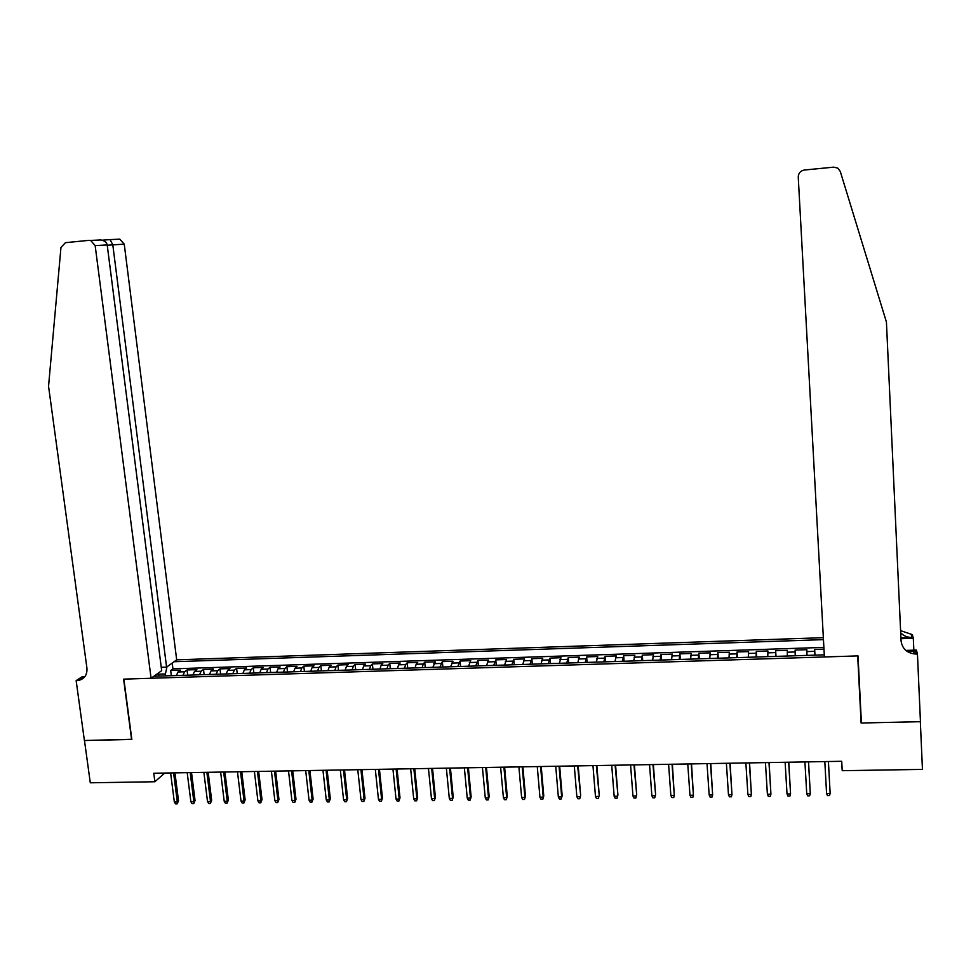 <?xml version="1.0" encoding="UTF-8"?>
<svg xmlns="http://www.w3.org/2000/svg" width="971" height="971" viewBox="0 0 971 971"><rect width="100%" height="100%" fill="white"/><g stroke="black" fill="none" stroke-linecap="round" stroke-linejoin="round"><path stroke-width="1.46" d="M823.359 637.68L176.686 659.843L124.239 244.134L107.235 245.238M823.978 649.126L814.669 649.429L814.985 655.146M807.01 655.401L806.84 649.684L795.115 650.072L795.443 655.765M787.347 656.032L787.311 650.327L775.659 650.704L775.999 656.396M767.794 656.651L767.903 650.958L756.3 651.347L756.652 657.003M748.338 657.27L748.592 651.59L737.05 651.978L737.414 657.622M728.978 657.889L729.379 652.221L717.897 652.597L718.273 658.229M709.728 658.508L710.274 652.852L698.853 653.216L699.241 658.836M690.587 659.115L691.267 653.471L679.906 653.847L680.307 659.443M671.544 659.722L672.357 654.09L661.057 654.454L661.469 660.049M652.597 660.329L653.544 654.709L642.304 655.073L642.729 660.644M633.747 660.935L634.84 655.316L623.661 655.68L624.086 661.239M615.007 661.53L616.221 655.923L605.103 656.287L605.54 661.834M596.364 662.125L597.711 656.53L586.642 656.894L587.091 662.416M577.806 662.72L579.286 657.136L568.278 657.488L568.739 663.011M559.357 663.302L560.959 657.731L550.011 658.095L550.484 663.594M540.993 663.897L542.728 658.326L531.841 658.69L532.314 664.176M522.738 664.48L524.595 658.921L513.756 659.273L514.242 664.747M504.568 665.062L506.546 659.515L495.768 659.867L496.266 665.317M486.495 665.633L488.595 660.098L477.878 660.45L478.375 665.888M468.508 666.203L470.741 660.681L460.072 661.033L460.582 666.458M450.617 666.786L452.972 661.263L442.351 661.615L442.873 667.028M432.823 667.344L435.287 661.846L424.728 662.186L425.262 667.587M415.115 667.914L416.146 664.261L417.7 662.416L407.189 662.768L407.735 668.145M397.503 668.473L398.571 664.832L400.21 662.987L389.747 663.339L390.293 668.703M379.964 669.031L381.093 665.39L382.792 663.557L372.391 663.897L372.949 669.262M362.535 669.589L363.712 665.96L365.472 664.128L355.119 664.467L355.689 669.808M345.178 670.148L346.404 666.519L348.225 664.686L337.932 665.026L338.503 670.354M327.919 670.694L329.193 667.077L331.075 665.256L320.831 665.584L321.413 670.9M310.744 671.252L312.055 667.635L314.009 665.815L303.814 666.142L304.409 671.447M293.643 671.786L295.014 668.194L297.029 666.361L286.882 666.701L287.489 671.993M276.638 672.333L278.058 668.74L280.134 666.919L270.035 667.247L270.654 672.527M259.718 672.879L261.187 669.286L263.323 667.465L253.273 667.793L253.892 673.061M242.884 673.413L244.389 669.832L246.598 668.012L236.596 668.339L237.227 673.595M226.134 673.947L227.687 670.378L229.945 668.558L219.992 668.885L220.635 674.129M209.457 674.481L211.059 670.912L213.377 669.104L203.485 669.432L204.128 674.651M192.877 675.015L194.516 671.447L196.895 669.638L187.039 669.966L187.694 675.173M841.529 761.3L842.221 770.695L841.723 761.288L153.77 773.244L154.875 781.752L164.718 773.062M154.875 781.752L90.291 782.796L84.477 740.509L131.838 739.441L123.863 679.13L857.696 655.911L861.107 723.019L920.338 721.684L922.45 769.396L842.221 770.695M153.879 676.253L824.294 654.842M823.457 639.634L174.088 661.724M814.912 655.146L814.669 649.429M823.881 647.402L172.947 668.849L170.69 670.5L171.345 675.695M176.37 675.537L178.057 671.981L180.497 670.184L170.69 670.5M182.961 675.331L184.624 671.774L187.039 669.966M199.504 674.796L201.118 671.24L203.485 669.432M216.12 674.262L217.698 670.694L219.992 668.885M232.822 673.728L234.351 670.16L236.596 668.339M249.608 673.194L251.101 669.614L253.273 667.793M266.479 672.66L267.923 669.068L270.035 667.247M283.435 672.114L284.831 668.521L286.882 666.701M300.476 671.58L301.823 667.963L303.814 666.142M317.602 671.022L318.901 667.417L320.831 665.584M334.813 670.476L336.063 666.859L337.932 665.026M352.109 669.929L353.31 666.3L355.119 664.467M369.49 669.371L370.655 665.73L372.391 663.897M386.968 668.813L388.084 665.171L389.747 663.339M404.531 668.254L405.587 664.601L407.189 662.768M422.191 667.684L423.198 664.03L424.728 662.186M439.936 667.126L442.351 661.615M457.766 666.555L460.072 661.033M475.693 665.985L477.878 660.45M493.705 665.402L495.768 659.867M511.826 664.832L513.756 659.273M530.032 664.249L531.841 658.69M548.324 663.654L550.011 658.095M566.724 663.072L568.278 657.488M585.222 662.477L586.642 656.894M603.804 661.894L605.103 656.287M622.496 661.287L623.661 655.68M641.285 660.693L642.304 655.073M660.159 660.086L661.057 654.454M679.154 659.479L679.906 653.847M698.234 658.872L698.853 653.216M717.423 658.265L717.897 652.597M736.71 657.646L737.05 651.978M756.106 657.027L756.3 651.347M775.598 656.408L775.659 650.704M795.2 655.777L795.115 650.072M165.677 675.877L165.434 673.959L157.872 674.202M172.947 668.849L172.207 663.072M166.951 666.846L165.434 673.959M159.305 676.083L157.472 673.68M826.576 793.477L827.486 795.589L829.477 795.552L830.156 793.428L826.576 793.477L824.816 761.592M828.409 761.519L830.156 793.428L828.421 761.519M824.403 656.966L798.247 177.074C798.429 173.154 800.456 170.811 804.328 170.034L833.737 167.146L837.755 168.092L840.279 171.43L886.426 322.032L901.064 640.896C902.326 649.126 907.4 653.519 916.308 654.053L917.449 654.017L920.447 721.684L861.411 723.007L858.012 655.898L824.403 656.966M860.876 718.479L861.411 723.007M905.822 650.424L916.418 650.085L917.449 654.017M900.603 630.64L912.352 634.633L913.31 638.299L900.967 638.712M914.014 653.956L913.881 651.128M913.845 650.169L913.31 638.299M900.7 632.801C903.71 635.944 907.46 637.486 911.963 637.437L900.93 637.801M907.023 651.347L915.532 651.08L916.308 654.053M161.247 667.295L166.587 667.113L112.782 244.704L110.039 239.594L119.834 239.182L124.239 244.134M166.587 667.113L176.686 659.843M131.595 739.453L123.608 679.142L151.088 678.268L95.158 245.566L90.57 240.407L89.174 240.335L65.421 242.677L60.955 247.508L48.55 386.264L86.941 668.145C87.329 674.821 84.513 678.923 78.469 680.477L76.151 680.635L84.392 740.509L131.813 739.271M76.151 680.635L81.867 676.933L84.708 676.848M151.088 678.268L161.684 670.645L107.198 244.971L95.158 245.566M82.632 677.77L83.907 677.722M118.498 239.121L119.834 239.182M84.331 677.285L81.382 677.807L77.061 680.61M98.908 239.934L100.923 239.971C104.613 240.674 106.713 242.337 107.198 244.971M102.173 240.201L110.039 239.594M806.743 793.732L807.666 795.832L809.644 795.807L810.3 793.683L806.743 793.732L804.923 761.932M808.491 761.871L810.3 793.683L808.54 761.871M787.02 793.987L787.954 796.086L789.921 796.062L790.564 793.938L787.02 793.987L785.126 762.271M788.683 762.211L790.564 793.938L788.78 762.211M767.393 794.242L768.34 796.341L770.294 796.317L770.925 794.193L767.393 794.242L765.439 762.623M768.983 762.563L770.925 794.193L769.117 762.551M747.888 794.496L748.835 796.584L750.789 796.56L751.384 794.448L747.888 794.496L745.862 762.963M749.381 762.903L751.384 794.448L749.563 762.89M728.468 794.751L729.439 796.827L731.369 796.803L731.964 794.703L728.468 794.751L726.393 763.303M729.889 763.242L731.964 794.703L730.119 763.23M709.17 795.006L710.141 797.082L712.071 797.057L712.641 794.958L709.17 795.006L707.022 763.631M710.505 763.57L712.641 794.958L710.772 763.57M689.968 795.249L690.951 797.325L692.857 797.3L693.415 795.213L689.968 795.249L687.759 763.971M691.218 763.91L693.415 795.213L691.534 763.898M670.864 795.504L671.859 797.567L673.765 797.543L674.299 795.455L670.864 795.504L668.594 764.298M672.041 764.238L674.299 795.455L672.393 764.238M652.961 764.578L655.583 794.484L654.757 797.786L655.279 795.698L651.869 795.747L649.538 764.638M655.583 794.484L653.362 764.565M654.757 797.786L652.864 797.81L651.869 795.747M633.978 764.905L636.697 794.727L635.859 798.028L636.357 795.953L632.958 795.989L630.58 764.966M636.697 794.727L634.415 764.893M635.859 798.028L633.978 798.053L632.958 795.989M615.104 765.233L617.92 794.982L617.058 798.259L617.544 796.196L614.158 796.244L611.718 765.294M617.92 794.982L615.578 765.221M617.058 798.259L615.177 798.283L614.158 796.244M596.328 765.561L599.241 795.225L598.354 798.502L598.816 796.438L595.466 796.487L592.953 765.621M599.241 795.225L596.849 765.549M598.354 798.502L596.485 798.526L595.466 796.487M577.648 765.876L580.658 795.467L579.748 798.745L580.197 796.681L576.859 796.73L574.298 765.937M580.658 795.467L578.206 765.876M579.748 798.745L577.891 798.757L576.859 796.73M559.065 766.204L561.675 796.924L562.173 795.71L561.238 798.975L561.675 796.924L558.349 796.973L555.728 766.265M562.173 795.71L559.66 766.192M561.238 798.975L559.393 798.999L558.349 796.973M540.58 766.532L543.25 797.167L543.772 795.953L542.825 799.206L543.25 797.167L539.937 797.203L537.266 766.58M543.772 795.953L541.223 766.52M542.825 799.206L540.993 799.23L539.937 797.203M522.192 766.847L524.91 797.397L525.481 796.196L524.51 799.436L524.91 797.397L521.621 797.446L518.89 766.908M525.481 796.196L522.871 766.835M524.51 799.436L522.689 799.461L521.621 797.446M503.9 767.163L506.68 797.64L507.275 796.438L506.292 799.679L506.68 797.64L503.403 797.677L500.623 767.224M507.275 796.438L504.617 767.151M506.292 799.679L504.471 799.703L503.403 797.677M485.706 767.478L488.534 797.871L489.178 796.681L488.17 799.91L488.534 797.871L485.282 797.919L482.441 767.539M489.178 796.681L486.459 767.466M488.17 799.91L486.362 799.934L485.282 797.919M467.609 767.794L470.486 798.113L471.153 796.912L470.134 800.14L470.486 798.113L467.245 798.15L464.356 767.855M471.153 796.912L468.386 767.782M470.134 800.14L468.338 800.153L467.245 798.15M449.597 768.11L452.535 798.344L453.239 797.155L452.195 800.359L452.535 798.344L449.306 798.393L446.357 768.158M453.239 797.155L450.423 768.097M452.195 800.359L450.398 800.383L449.306 798.393M431.682 768.413L434.668 798.575L435.409 797.385L434.34 800.59L434.668 798.575L431.464 798.623L428.466 768.474M435.409 797.385L432.532 768.401M434.34 800.59L432.568 800.614L431.464 798.623M413.852 768.729L416.899 798.805L417.664 797.628L416.583 800.82L416.899 798.805L413.707 798.854L410.648 768.789M417.664 797.628L414.751 768.716M416.583 800.82L414.811 800.844L413.707 798.854M396.119 769.032L399.215 799.036L400.016 797.859L398.923 801.039L399.215 799.036L396.034 799.084L392.939 769.093M400.016 797.859L397.054 769.02M398.923 801.039L397.163 801.063L396.034 799.084M378.472 769.348L381.627 799.267L382.465 798.089L381.348 801.269L381.627 799.267L378.459 799.315L375.316 769.396M382.465 798.089L379.443 769.323M381.348 801.269L379.588 801.293L378.459 799.315M360.921 769.651L364.125 799.497L364.999 798.32L363.858 801.488L364.125 799.497L360.981 799.534L357.777 769.7M364.999 798.32L361.928 769.627M363.858 801.488L362.11 801.512L360.981 799.534M343.455 769.954L346.708 799.728L347.618 798.55L346.453 801.706L346.708 799.728L343.576 799.764L340.323 770.003M347.618 798.55L344.499 769.93M346.453 801.706L344.717 801.73L343.576 799.764M326.086 770.258L329.375 799.946L330.322 798.781L329.145 801.925L329.375 799.946L326.268 799.995L322.967 770.306M330.322 798.781L327.154 770.234M329.145 801.925L327.421 801.949L326.268 799.995M308.802 770.549L312.14 800.177L313.111 798.999L311.922 802.155L312.14 800.177L309.045 800.213L305.695 770.61M313.111 798.999L309.907 770.537M311.922 802.155L310.21 802.167L309.045 800.213M291.591 770.853L294.99 800.395L295.997 799.23L294.783 802.374L294.99 800.395L291.907 800.432L288.508 770.901M295.997 799.23L292.732 770.828M294.783 802.374L293.072 802.386L291.907 800.432M274.49 771.144L277.924 800.614L278.956 799.449L277.73 802.58L277.924 800.614L274.866 800.662L271.407 771.205M278.956 799.449L275.655 771.132M277.73 802.58L276.031 802.604L274.866 800.662M257.461 771.447L260.944 800.844L262.012 799.679L260.762 802.799L260.944 800.844L257.898 800.881L254.402 771.496M262.012 799.679L258.662 771.423M260.762 802.799L259.075 802.823L257.898 800.881M240.517 771.739L244.049 801.063L245.141 799.898L243.891 803.017L244.049 801.063L241.014 801.099L237.47 771.787M245.141 799.898L241.755 771.714M243.891 803.017L242.204 803.041L241.014 801.099M223.658 772.03L227.238 801.281L228.367 800.116L227.093 803.235L227.238 801.281L224.216 801.318L220.635 772.091M228.367 800.116L224.92 772.006M227.093 803.235L225.418 803.248L224.216 801.318M206.884 772.321L210.513 801.5L211.666 800.335L210.379 803.442L210.513 801.5L207.503 801.536L203.874 772.382M211.666 800.335L208.182 772.297M210.379 803.442L208.704 803.466L207.503 801.536M190.195 772.613L193.86 801.718L195.05 800.565L193.739 803.66L193.86 801.718L190.874 801.755L187.197 772.661M195.05 800.565L191.53 772.588M193.739 803.66L192.088 803.672L190.874 801.755M173.591 772.904L177.305 801.925L178.518 800.784L177.195 803.867L177.305 801.925L174.331 801.973L170.605 772.952M178.518 800.784L174.95 772.88M177.195 803.867L175.545 803.891L174.331 801.973M806.865 651.577L814.73 651.323M178.057 671.981L184.624 671.774M194.516 671.447L201.118 671.24M211.059 670.912L217.698 670.694M227.687 670.378L234.351 670.16M244.389 669.832L251.101 669.614M261.187 669.286L267.923 669.068M278.058 668.74L284.831 668.521M295.014 668.194L301.823 667.963M312.055 667.635L318.901 667.417M329.193 667.077L336.063 666.859M346.404 666.519L353.31 666.3M363.712 665.96L370.655 665.73M381.093 665.39L388.084 665.171M398.571 664.832L405.587 664.601M416.146 664.261L423.198 664.03M433.806 663.691L440.883 663.46M451.551 663.108L458.676 662.877M469.381 662.525L476.543 662.295M487.321 661.943L494.518 661.712M505.333 661.36L512.567 661.13M523.454 660.778L530.724 660.535M541.66 660.183L548.967 659.952M559.964 659.588L567.319 659.358M578.364 658.993L585.756 658.751M596.862 658.399L604.29 658.156M615.456 657.792L622.909 657.549M634.136 657.185L641.649 656.942M652.925 656.578L660.474 656.323M671.811 655.959L679.397 655.716M690.806 655.34L698.428 655.097M709.886 654.721L717.545 654.478M729.075 654.102L736.783 653.847M748.362 653.471L756.118 653.228M767.758 652.852L775.55 652.597M787.263 652.209L795.091 651.966M911.963 637.437L911.247 634.67M82.778 677.673L78.469 680.477M90.57 240.407L100.923 239.971M109.857 239.534L102.404 240.274"/></g></svg>
